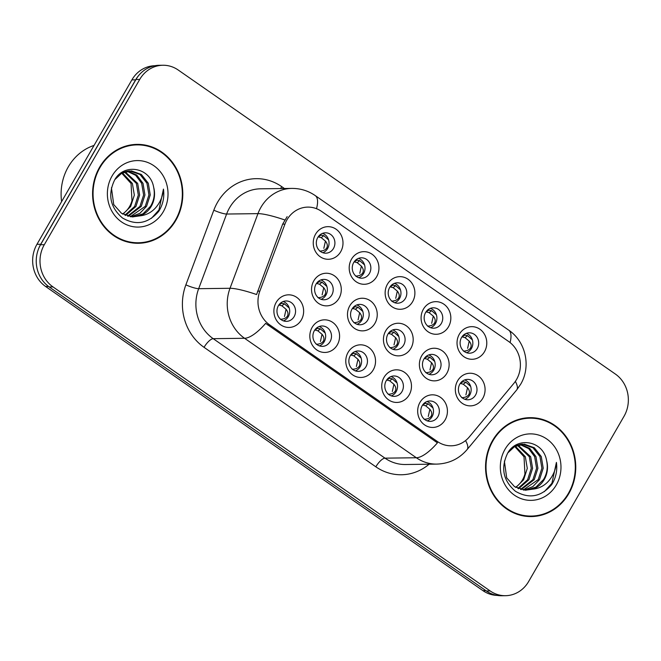 <?xml version="1.0" encoding="UTF-8"?>
<svg xmlns="http://www.w3.org/2000/svg" width="661" height="661" viewBox="0 0 661 661"><rect width="100%" height="100%" fill="white"/><g stroke="black" fill="none" stroke-linecap="round" stroke-linejoin="round"><path stroke-width="0.99" d="M409.184 394.881A16.318 14.881 -90.7 0 1 388.66 399.905A16.318 14.881 -90.7 0 1 384.024 377.39A16.318 14.881 -90.7 0 1 404.557 372.366A16.318 14.881 -90.7 0 1 409.184 394.881M386.239 380.703A10.196 9.304 89.3 0 0 385.983 391.13A10.196 9.304 89.3 0 0 394.229 396.369A10.196 9.304 89.3 0 0 401.962 391.634A10.196 9.304 89.3 0 0 402.21 381.207A10.196 9.304 89.3 0 0 393.973 375.969A10.196 9.304 89.3 0 0 386.239 380.703M373.242 369.887A16.318 14.881 -90.7 0 1 352.71 374.911A16.318 14.881 -90.7 0 1 348.083 352.387A16.318 14.881 -90.7 0 1 368.615 347.364A16.318 14.881 -90.7 0 1 373.242 369.887M350.289 355.701A10.196 9.304 89.3 0 0 350.041 366.128A10.196 9.304 89.3 0 0 358.287 371.366A10.196 9.304 89.3 0 0 366.012 366.64A10.196 9.304 89.3 0 0 366.268 356.205A10.196 9.304 89.3 0 0 358.022 350.974A10.196 9.304 89.3 0 0 350.289 355.701M337.292 344.885A16.318 14.881 -90.7 0 1 316.759 349.909A16.318 14.881 -90.7 0 1 312.132 327.385A16.318 14.881 -90.7 0 1 332.665 322.37A16.318 14.881 -90.7 0 1 337.292 344.885M314.347 330.698A10.196 9.304 89.3 0 0 314.091 341.134A10.196 9.304 89.3 0 0 322.337 346.364A10.196 9.304 89.3 0 0 330.07 341.638A10.196 9.304 89.3 0 0 330.318 331.202A10.196 9.304 89.3 0 0 322.072 325.972A10.196 9.304 89.3 0 0 314.347 330.698M301.35 319.883A16.318 14.881 -90.7 0 1 280.818 324.906A16.318 14.881 -90.7 0 1 276.191 302.391A16.318 14.881 -90.7 0 1 296.715 297.367A16.318 14.881 -90.7 0 1 301.35 319.883M278.397 305.704A10.196 9.304 89.3 0 0 278.149 316.132A10.196 9.304 89.3 0 0 286.387 321.362A10.196 9.304 89.3 0 0 294.12 316.636A10.196 9.304 89.3 0 0 294.376 306.208A10.196 9.304 89.3 0 0 286.13 300.97A10.196 9.304 89.3 0 0 278.397 305.704M445.134 419.884A16.318 14.881 -90.7 0 1 424.602 424.907A16.318 14.881 -90.7 0 1 419.975 402.384A16.318 14.881 -90.7 0 1 440.507 397.368A16.318 14.881 -90.7 0 1 445.134 419.884M422.181 405.697A10.196 9.304 89.3 0 0 421.933 416.133A10.196 9.304 89.3 0 0 430.179 421.363A10.196 9.304 89.3 0 0 437.913 416.637A10.196 9.304 89.3 0 0 438.16 406.209A10.196 9.304 89.3 0 0 429.914 400.971A10.196 9.304 89.3 0 0 422.181 405.697M446.836 373.3A16.318 14.881 -90.7 0 1 426.304 378.323A16.318 14.881 -90.7 0 1 421.677 355.808A16.318 14.881 -90.7 0 1 442.209 350.784A16.318 14.881 -90.7 0 1 446.836 373.3M423.891 359.121A10.196 9.304 89.3 0 0 423.635 369.549A10.196 9.304 89.3 0 0 431.881 374.779A10.196 9.304 89.3 0 0 439.615 370.053A10.196 9.304 89.3 0 0 439.862 359.625A10.196 9.304 89.3 0 0 431.616 354.387A10.196 9.304 89.3 0 0 423.891 359.121M410.894 348.306A16.318 14.881 -90.7 0 1 390.362 353.321A16.318 14.881 -90.7 0 1 385.735 330.806A16.318 14.881 -90.7 0 1 406.259 325.782A16.318 14.881 -90.7 0 1 410.894 348.306M387.941 334.119A10.196 9.304 89.3 0 0 387.693 344.546A10.196 9.304 89.3 0 0 395.931 349.785A10.196 9.304 89.3 0 0 403.664 345.05A10.196 9.304 89.3 0 0 403.921 334.623A10.196 9.304 89.3 0 0 395.675 329.393A10.196 9.304 89.3 0 0 387.941 334.119M374.944 323.303A16.318 14.881 -90.7 0 1 354.412 328.327A16.318 14.881 -90.7 0 1 349.785 305.803A16.318 14.881 -90.7 0 1 370.317 300.78A16.318 14.881 -90.7 0 1 374.944 323.303M351.991 309.117A10.196 9.304 89.3 0 0 351.743 319.552A10.196 9.304 89.3 0 0 359.989 324.782A10.196 9.304 89.3 0 0 367.723 320.056A10.196 9.304 89.3 0 0 367.97 309.621A10.196 9.304 89.3 0 0 359.724 304.39A10.196 9.304 89.3 0 0 351.991 309.117M338.994 298.301A16.318 14.881 -90.7 0 1 318.47 303.325A16.318 14.881 -90.7 0 1 313.835 280.801A16.318 14.881 -90.7 0 1 334.367 275.786A16.318 14.881 -90.7 0 1 338.994 298.301M316.049 284.114A10.196 9.304 89.3 0 0 315.793 294.55A10.196 9.304 89.3 0 0 324.039 299.78A10.196 9.304 89.3 0 0 331.772 295.054A10.196 9.304 89.3 0 0 332.029 284.627A10.196 9.304 89.3 0 0 323.783 279.388A10.196 9.304 89.3 0 0 316.049 284.114M482.786 398.302A16.318 14.881 -90.7 0 1 462.254 403.326A16.318 14.881 -90.7 0 1 457.627 380.802A16.318 14.881 -90.7 0 1 478.159 375.787A16.318 14.881 -90.7 0 1 482.786 398.302M459.833 384.115A10.196 9.304 89.3 0 0 459.585 394.551A10.196 9.304 89.3 0 0 467.831 399.781A10.196 9.304 89.3 0 0 475.556 395.055A10.196 9.304 89.3 0 0 475.813 384.619A10.196 9.304 89.3 0 0 467.567 379.389A10.196 9.304 89.3 0 0 459.833 384.115M448.538 326.724A16.318 14.881 -90.7 0 1 428.014 331.739A16.318 14.881 -90.7 0 1 423.379 309.224A16.318 14.881 -90.7 0 1 443.911 304.2A16.318 14.881 -90.7 0 1 448.538 326.724M425.593 312.537A10.196 9.304 89.3 0 0 425.337 322.965A10.196 9.304 89.3 0 0 433.583 328.203A10.196 9.304 89.3 0 0 441.317 323.469A10.196 9.304 89.3 0 0 441.573 313.041A10.196 9.304 89.3 0 0 433.327 307.811A10.196 9.304 89.3 0 0 425.593 312.537M412.596 301.722A16.318 14.881 -90.7 0 1 392.064 306.745A16.318 14.881 -90.7 0 1 387.437 284.222A16.318 14.881 -90.7 0 1 407.969 279.198A16.318 14.881 -90.7 0 1 412.596 301.722M389.643 287.535A10.196 9.304 89.3 0 0 389.395 297.962A10.196 9.304 89.3 0 0 397.641 303.201A10.196 9.304 89.3 0 0 405.367 298.475A10.196 9.304 89.3 0 0 405.623 288.039A10.196 9.304 89.3 0 0 397.377 282.809A10.196 9.304 89.3 0 0 389.643 287.535M376.646 276.719A16.318 14.881 -90.7 0 1 356.122 281.743A16.318 14.881 -90.7 0 1 351.487 259.219A16.318 14.881 -90.7 0 1 372.019 254.204A16.318 14.881 -90.7 0 1 376.646 276.719M353.701 262.533A10.196 9.304 89.3 0 0 353.445 272.968A10.196 9.304 89.3 0 0 361.691 278.198A10.196 9.304 89.3 0 0 369.425 273.472A10.196 9.304 89.3 0 0 369.673 263.045A10.196 9.304 89.3 0 0 361.427 257.807A10.196 9.304 89.3 0 0 353.701 262.533M340.704 251.717A16.318 14.881 -90.7 0 1 320.172 256.741A16.318 14.881 -90.7 0 1 315.545 234.225A16.318 14.881 -90.7 0 1 336.069 229.202A16.318 14.881 -90.7 0 1 340.704 251.717M317.751 237.539A10.196 9.304 89.3 0 0 317.503 247.966A10.196 9.304 89.3 0 0 325.749 253.196A10.196 9.304 89.3 0 0 333.475 248.47A10.196 9.304 89.3 0 0 333.731 238.043A10.196 9.304 89.3 0 0 325.485 232.804A10.196 9.304 89.3 0 0 317.751 237.539M484.488 351.718A16.318 14.881 -90.7 0 1 463.956 356.742A16.318 14.881 -90.7 0 1 459.329 334.226A16.318 14.881 -90.7 0 1 479.861 329.203A16.318 14.881 -90.7 0 1 484.488 351.718M461.535 337.531A10.196 9.304 89.3 0 0 461.287 347.967A10.196 9.304 89.3 0 0 469.533 353.197A10.196 9.304 89.3 0 0 477.267 348.471A10.196 9.304 89.3 0 0 477.515 338.044A10.196 9.304 89.3 0 0 469.269 332.805A10.196 9.304 89.3 0 0 461.535 337.531M391.048 376.53A10.196 9.304 -90.7 0 1 396.113 391.709A10.196 9.304 -90.7 0 1 391.295 395.881M355.106 351.528A10.196 9.304 -90.7 0 1 360.162 366.715A10.196 9.304 -90.7 0 1 355.354 370.887M319.156 326.526A10.196 9.304 -90.7 0 1 324.221 341.712A10.196 9.304 -90.7 0 1 319.403 345.885M283.205 301.532A10.196 9.304 -90.7 0 1 288.27 316.71A10.196 9.304 -90.7 0 1 283.462 320.882M426.998 401.524A10.196 9.304 -90.7 0 1 432.054 416.711A10.196 9.304 -90.7 0 1 427.246 420.883M428.7 354.949A10.196 9.304 -90.7 0 1 433.765 370.127A10.196 9.304 -90.7 0 1 428.948 374.3M392.75 329.946A10.196 9.304 -90.7 0 1 397.815 345.133A10.196 9.304 -90.7 0 1 393.006 349.305M356.808 304.944A10.196 9.304 -90.7 0 1 361.864 320.131A10.196 9.304 -90.7 0 1 357.056 324.303M320.858 279.942A10.196 9.304 -90.7 0 1 325.923 295.128A10.196 9.304 -90.7 0 1 321.106 299.301M464.65 379.943A10.196 9.304 -90.7 0 1 469.707 395.129A10.196 9.304 -90.7 0 1 464.898 399.302M430.402 308.365A10.196 9.304 -90.7 0 1 435.467 323.543A10.196 9.304 -90.7 0 1 430.65 327.716M394.46 283.362A10.196 9.304 -90.7 0 1 399.517 298.549A10.196 9.304 -90.7 0 1 394.708 302.721M358.51 258.36A10.196 9.304 -90.7 0 1 363.575 273.547A10.196 9.304 -90.7 0 1 358.758 277.719M322.568 233.366A10.196 9.304 -90.7 0 1 327.625 248.544A10.196 9.304 -90.7 0 1 322.816 252.717M466.352 333.359A10.196 9.304 -90.7 0 1 471.409 348.545A10.196 9.304 -90.7 0 1 466.6 352.718M284.924 224.137A27.531 25.11 -90.7 0 1 286.932 219.873A27.531 25.11 -90.7 0 1 307.811 207.108A27.531 25.11 -90.7 0 1 321.577 211.404L508.706 341.539A27.531 25.11 -90.7 0 1 513.861 383.355L469.376 436.847A27.531 25.11 -90.7 0 1 451.149 445.803A27.531 25.11 -90.7 0 1 437.384 441.515L269.663 324.873A27.531 25.11 -90.7 0 1 259.847 291.129L284.924 224.137L282.652 224.162L287.147 216.618M99.563 167.307A49.459 45.105 89.3 0 0 98.34 217.899A49.459 45.105 89.3 0 0 138.331 243.281A49.459 45.105 89.3 0 0 175.826 220.353A49.459 45.105 89.3 0 0 177.049 169.761A49.459 45.105 89.3 0 0 137.058 144.379A49.459 45.105 89.3 0 0 99.563 167.307M136.662 243.265A49.459 45.105 89.3 0 0 142.892 242.455M492.528 440.606A49.459 45.105 89.3 0 0 491.305 491.189A49.459 45.105 89.3 0 0 531.295 516.572A49.459 45.105 89.3 0 0 568.791 493.643A49.459 45.105 89.3 0 0 570.013 443.052A49.459 45.105 89.3 0 0 530.023 417.669A49.459 45.105 89.3 0 0 492.528 440.606M529.618 516.563A49.459 45.105 89.3 0 0 535.848 515.745M162.912 65.249L159.152 65.299A30.588 27.902 89.3 0 0 135.959 79.485L40.552 244.735A30.588 27.902 89.3 0 0 49.228 286.957L486.38 590.984A30.588 27.902 89.3 0 0 501.682 595.751L505.442 595.701A30.588 27.902 89.3 0 0 528.635 581.515L624.042 416.265A30.588 27.902 89.3 0 0 615.358 374.043L178.214 70.016A30.588 27.902 89.3 0 0 162.912 65.249A30.588 27.902 89.3 0 0 139.719 79.436L44.312 244.686A30.588 27.902 89.3 0 0 52.996 286.907L490.14 590.934A30.588 27.902 89.3 0 0 505.442 595.701M465.551 440.59A35.686 9.998 39.7 0 1 467.096 449.579C459.131 458.841 449.009 463.683 436.739 464.105A40.784 37.206 -90.7 0 1 416.339 457.751A35.686 12.253 124.8 0 0 437.425 442.845L265.639 323.378A35.686 12.253 -55.2 0 1 244.553 338.275A40.784 37.206 -90.7 0 1 230.011 288.287A35.686 5.742 20.5 0 1 256.592 294.533L282.652 224.162M534.6 418.38A49.459 45.105 89.3 0 0 528.354 417.727M141.636 145.09A49.459 45.105 89.3 0 0 135.389 144.437M154.814 65.728A30.588 27.902 89.3 0 0 131.869 79.907L36.958 244.297A30.588 27.902 89.3 0 0 45.642 286.519L482.943 590.653A30.588 27.902 89.3 0 0 497.221 595.412M139.174 74.924A30.588 27.902 89.3 0 0 135.629 79.857L40.718 244.248A30.588 27.902 89.3 0 0 38.173 249.875M463.518 334.987L464.823 335.11L461.965 336.862M462.419 336.953L465.005 337.639L467.567 335.672L472.375 339.87M463.452 351.107C466.93 350.983 469.293 349.933 470.541 347.959C471.64 345.901 471.202 343.621 469.219 341.117L465.005 337.639M469.219 341.117L467.616 348.322M467.567 335.672L464.823 335.11M461.816 381.571L463.113 381.694L460.263 383.438M460.709 383.537L463.303 384.215L465.865 382.256L470.665 386.454M461.75 397.682C465.228 397.567 467.591 396.517 468.839 394.534C469.938 392.485 469.5 390.205 467.517 387.701L463.303 384.215M467.517 387.701L465.906 394.906M465.865 382.256L463.113 381.694M433.021 408.035L428.212 403.838L425.461 403.284L422.61 405.028M423.057 405.119L425.651 405.804L428.212 403.838M424.098 419.272C427.584 419.148 429.947 418.099 431.195 416.108C432.286 414.059 431.84 411.778 429.865 409.283L425.651 405.804M429.865 409.283L428.262 416.488M424.164 403.152L425.469 403.276M137.067 144.891A48.947 44.642 89.3 0 0 99.96 167.58A48.947 44.642 89.3 0 0 98.745 217.651A48.947 44.642 89.3 0 0 138.323 242.769A48.947 44.642 89.3 0 0 175.438 220.08A48.947 44.642 89.3 0 0 176.644 170.009A48.947 44.642 89.3 0 0 137.067 144.891L133.72 144.933A48.947 44.642 89.3 0 0 129.159 145.246M94.052 145.412A50.988 46.501 89.3 0 0 68.29 166.878A50.988 46.501 89.3 0 0 61.605 201.605M125.028 171.753L137.686 183.403L139.636 195.053L135.959 206.439L125.59 215.453M124.367 171.976L136.364 183.419L138.314 195.069L134.637 206.455L124.921 215.18M127.672 171.108L136.744 175.066L142.999 183.328L144.949 194.987L141.272 206.372L128.251 216.312M127.011 171.224L135.695 175.314L141.669 183.345L143.619 195.003L139.942 206.389L127.59 216.139M114.89 179.561L121.723 173.199L131.415 170.893L141.363 174.471L148.304 183.262L150.254 194.912L146.577 206.306L139.892 213.313L130.911 216.8M129.655 170.893L140.041 174.487L146.973 183.279L148.932 194.929L145.255 206.323L130.25 216.709M153.649 187.278C150.386 167.175 123.855 162.879 114.667 179.908C107.561 194.673 110.164 207.356 122.467 217.973C136.083 225.831 148.155 223.641 158.69 211.396L159.565 209.967C163.184 203.538 164.482 196.59 163.457 189.104C162.862 196.342 160.16 202.663 155.352 208.066C151.162 212.602 146.023 215.197 139.917 215.858A23.052 21.028 89.3 0 0 151.286 206.24A23.052 21.028 89.3 0 0 153.649 187.278C155.079 194.119 154.046 200.44 150.559 206.257L142.983 213.834L132.902 216.932M139.917 215.858L132.39 216.915L121.55 213.346L113.725 204.571L111.428 187.741M122.384 172.843L132.382 183.469L134.332 195.119L130.655 206.513L122.921 214.181M122.566 213.982A23.052 21.028 89.3 0 0 129.556 206.521A23.052 21.028 89.3 0 0 131.977 200.638L131.052 183.485L121.731 173.199M121.855 172.48L128.994 170.885M112.064 176A33.248 30.323 89.3 0 0 121.492 221.889A33.248 30.323 89.3 0 0 163.333 211.66A33.248 30.323 89.3 0 0 153.897 165.762A33.248 30.323 89.3 0 0 112.064 176M130.407 242.612A48.947 44.642 89.3 0 0 134.984 242.81L138.323 242.769M163.457 189.104L158.946 209.975L151.352 218.386M530.031 418.182A48.947 44.642 89.3 0 0 492.916 440.879A48.947 44.642 89.3 0 0 491.71 490.941A48.947 44.642 89.3 0 0 531.287 516.067A48.947 44.642 89.3 0 0 568.394 493.37A48.947 44.642 89.3 0 0 569.608 443.3A48.947 44.642 89.3 0 0 530.031 418.182L526.685 418.223A48.947 44.642 89.3 0 0 522.116 418.537M517.984 445.043L530.651 456.693L532.601 468.343L528.924 479.737L518.546 488.752M517.323 445.274L529.321 456.71L531.27 468.36L527.594 479.754L517.885 488.471M520.628 444.399L529.701 448.356L535.955 456.627L537.905 468.277L534.228 479.663L521.215 489.603M519.967 444.523L528.66 448.604L534.633 456.644L536.583 468.294L532.906 479.679L520.546 489.429M507.846 452.859L514.688 446.497L524.38 444.184L534.328 447.761L541.268 456.553L543.218 468.211L539.541 479.597L532.857 486.603L523.876 490.09M522.62 444.184L532.997 447.778L539.938 456.569L541.888 468.228L538.211 479.613L523.206 489.999M546.606 460.577C543.35 440.466 516.811 436.169 507.631 453.206C500.526 467.963 503.12 480.654 515.431 491.272C529.048 499.121 541.119 496.932 551.646 484.695L552.53 483.257C556.149 476.829 557.446 469.88 556.413 462.403C555.818 469.632 553.117 475.953 548.308 481.365C544.127 485.893 538.979 488.487 532.882 489.148A23.052 21.028 89.3 0 0 544.251 479.539A23.052 21.028 89.3 0 0 546.606 460.577C548.035 467.41 547.011 473.739 543.524 479.547L535.947 487.124L525.867 490.222M532.882 489.148L525.346 490.206L514.514 486.645L506.69 477.862L504.384 461.031M515.349 446.142L525.338 456.759L527.288 468.409L523.611 479.803L515.877 487.479M515.522 487.273A23.052 21.028 89.3 0 0 522.52 479.82A23.052 21.028 89.3 0 0 524.933 473.937L524.016 456.776L514.688 446.489M514.82 445.77L521.95 444.184M505.021 449.29A33.248 30.323 89.3 0 0 514.456 495.188A33.248 30.323 89.3 0 0 556.289 484.951A33.248 30.323 89.3 0 0 546.862 439.061A33.248 30.323 89.3 0 0 505.021 449.29M523.372 515.91A48.947 44.642 89.3 0 0 527.941 516.109L531.287 516.067M556.413 462.403L551.91 483.265L544.317 491.677M427.568 309.992L428.873 310.116L426.015 311.86M426.469 311.951L429.055 312.636L431.625 310.67L436.425 314.867M427.51 326.104C430.989 325.989 433.352 324.939 434.599 322.956C435.698 320.899 435.252 318.619 433.277 316.115L429.055 312.636M433.277 316.115L431.666 323.328M431.625 310.67L428.873 310.116M391.626 284.99L392.923 285.114L390.073 286.857M390.519 286.957L393.113 287.634L395.675 285.676L400.475 289.873M391.56 301.102C395.038 300.986 397.401 299.937 398.649 297.954C399.748 295.897 399.31 293.624 397.327 291.121L393.113 287.634M397.327 291.121L395.724 298.326M395.675 285.676L392.923 285.114M355.676 259.988L356.981 260.112L354.122 261.863M354.577 261.954L357.163 262.64L359.724 260.674L364.533 264.871M355.618 276.108C359.097 275.984 361.46 274.935 362.707 272.952C363.798 270.903 363.36 268.622 361.377 266.119L357.163 262.64M361.377 266.119L359.774 273.324M359.724 260.674L356.981 260.112M319.734 234.986L321.031 235.109L318.181 236.861M318.627 236.952L321.213 237.638L323.783 235.671L328.583 239.869M319.668 251.106C323.146 250.99 325.509 249.941 326.757 247.958C327.856 245.9 327.41 243.62 325.435 241.116L321.213 237.638M325.435 241.116L323.824 248.321M323.783 235.671L321.031 235.109M397.071 383.041L392.262 378.836L389.511 378.282M388.214 378.15L389.519 378.282L386.66 380.025M387.115 380.116L389.701 380.802L392.262 378.836M388.156 394.27C391.634 394.154 394.006 393.097 395.253 391.105C396.336 389.056 395.898 386.784 393.915 384.281L389.701 380.802M393.915 384.281L392.312 391.486M361.121 358.039L356.32 353.842L353.569 353.28L350.718 355.023M351.165 355.122L353.759 355.8L356.32 353.842M352.206 369.268C355.692 369.152 358.055 368.094 359.303 366.111C360.394 364.054 359.948 361.782 357.973 359.278L353.759 355.8M357.973 359.278L356.37 366.483M352.272 353.156L353.569 353.28M325.179 333.037L320.37 328.839L317.619 328.286L314.768 330.021M315.223 330.12L317.809 330.797L320.37 328.839M316.255 344.265C319.742 344.15 322.114 343.1 323.353 341.109C324.444 339.06 324.006 336.78 322.023 334.284L317.809 330.797M322.023 334.284L320.42 341.489M316.322 328.153L317.627 328.277M289.229 308.034L284.428 303.837L281.677 303.283L278.826 305.027M279.273 305.118L281.859 305.803L284.428 303.837M280.314 319.271C283.8 319.156 286.163 318.098 287.411 316.107C288.502 314.058 288.056 311.777 286.081 309.282L281.859 305.803M286.081 309.282L284.478 316.487M280.371 303.151L281.677 303.275M425.866 356.568L427.171 356.692L424.312 358.444M424.767 358.535L427.353 359.22L429.914 357.254L434.723 361.451M425.808 372.688C429.278 372.573 431.641 371.523 432.897 369.54C433.988 367.483 433.55 365.203 431.567 362.699L427.353 359.22M431.567 362.699L429.964 369.904M429.914 357.254L427.171 356.692M389.924 331.574L391.221 331.698L388.371 333.441M388.817 333.532L391.403 334.218L393.973 332.252L398.773 336.449M389.858 347.686C393.336 347.57 395.699 346.521 396.947 344.538C398.046 342.481 397.6 340.2 395.625 337.697L391.403 334.218M395.625 337.697L394.014 344.91M393.973 332.252L391.221 331.698M353.974 306.572L355.279 306.696L352.42 308.439M352.875 308.538L355.461 309.216L358.022 307.258L362.831 311.455M353.908 322.684C357.386 322.568 359.749 321.519 360.997 319.536C362.096 317.487 361.658 315.206 359.675 312.703L355.461 309.216M359.675 312.703L358.072 319.907M358.022 307.258L355.279 306.696M318.024 281.569L319.329 281.693L316.47 283.445M316.925 283.536L319.511 284.222L322.081 282.255L326.881 286.453M317.966 297.69C321.444 297.566 323.807 296.516 325.055 294.542C326.154 292.484 325.708 290.204 323.733 287.7L319.511 284.222M323.733 287.7L322.122 294.905M322.081 282.255L319.329 281.693M437.384 441.515L435.302 441.54M269.663 324.873L267.581 324.898M259.847 291.129L257.567 291.162M429.113 464.204A50.988 46.501 -90.7 0 1 375.845 466.815L204.059 347.339A50.988 46.501 -90.7 0 1 185.873 284.85A10.196 1.636 -159.5 0 0 198.664 288.692L230.011 288.287L257.955 213.635A40.784 37.206 -90.7 0 1 260.93 207.323A40.784 37.206 -90.7 0 1 291.848 188.41L260.508 188.815A40.784 37.206 89.3 0 0 229.582 207.728A40.784 37.206 89.3 0 0 226.607 214.04L198.664 288.692A40.784 37.206 89.3 0 0 213.206 338.68L384.991 458.156A40.784 37.206 89.3 0 0 405.391 464.509L436.739 464.105M284.734 219.948A35.686 5.742 20.5 0 0 257.955 213.635L226.607 214.04A10.196 1.636 -159.5 0 1 213.817 210.198A50.988 46.501 -90.7 0 1 281.693 186.617L284.412 188.509M510.085 342.572A35.686 12.253 -55.2 0 0 508.648 330.103L315.239 195.59A35.686 12.253 124.8 0 1 316.503 208.694M375.845 466.815A10.196 3.503 -55.2 0 1 384.991 458.156L416.339 457.751L244.553 338.275L213.206 338.68A10.196 3.503 -55.2 0 0 204.059 347.339M515.349 381.389A35.686 9.998 39.7 0 1 516.671 389.973L467.096 449.579M185.873 284.85L213.817 210.198M139.719 79.436L135.959 79.485M44.312 244.686L40.552 244.735M52.996 286.907L49.228 286.957M490.14 590.934L486.38 590.984M281.693 186.617A10.196 3.503 -55.2 0 0 280.685 188.559M36.958 244.297L40.718 244.248M45.642 286.519L48.567 286.486M131.869 79.907L135.629 79.857M482.943 590.653L485.852 590.612M470.541 347.959L471.376 348.611M468.839 394.534L469.665 395.195M432.013 416.785L431.195 416.108M434.599 322.956L435.425 323.617M398.649 297.954L399.484 298.615M362.707 272.952L363.533 273.613M326.757 247.958L327.583 248.61M396.063 391.783L395.253 391.105M360.121 366.789L359.303 366.111M324.171 341.787L323.353 341.109M288.229 316.784L287.411 316.107M432.897 369.54L433.723 370.193M396.947 344.538L397.773 345.199M360.997 319.536L361.831 320.197M325.055 294.542L325.881 295.194M516.671 389.973L520.628 384.289C531.279 366.648 525.933 341.671 508.648 330.103M315.239 195.59C308.2 190.765 300.408 188.377 291.848 188.41"/></g></svg>

